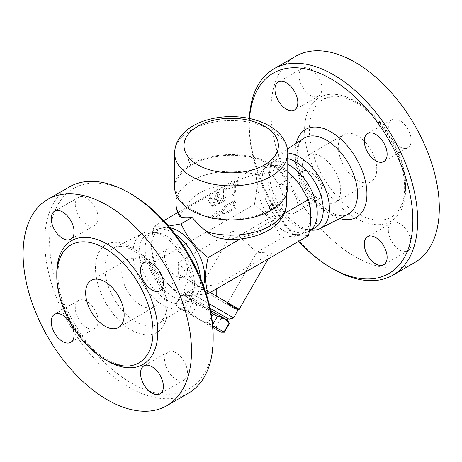 <?xml version="1.0" encoding="UTF-8"?>
<svg xmlns="http://www.w3.org/2000/svg" width="462" height="462" viewBox="0 0 462 462"><rect width="100%" height="100%" fill="white"/><g stroke="black" fill="none" stroke-linecap="round" stroke-linejoin="round"><path stroke-width="0.35" stroke-dasharray="2.31 1.73" d="M298.631 241.366A115.679 66.788 60 0 1 249.249 126.132A115.679 66.788 60 0 1 249.526 118.503M249.353 118.468A119.081 68.751 -120 0 0 249.249 123.354A119.081 68.751 -120 0 0 333.448 269.196M286.388 212.335A16.158 9.332 60 0 1 275.831 198.094A16.158 9.332 60 0 1 278.309 185.147A16.158 9.332 60 0 1 286.388 185.943A16.158 9.332 60 0 1 296.945 200.185A16.158 9.332 60 0 1 294.467 213.138A16.158 9.332 60 0 1 286.388 212.335M414.651 262.595A119.081 68.751 60 0 1 295.565 193.849A119.081 68.751 60 0 1 295.559 56.341M357.507 102.518A68.047 39.287 60 0 1 401.963 162.48A68.047 39.287 60 0 1 391.533 217.007A68.047 39.287 60 0 1 323.487 177.726A68.047 39.287 60 0 1 323.487 99.151A68.047 39.287 60 0 1 357.507 102.518M399.757 146.881A16.158 9.332 -120 0 0 407.836 147.678A16.158 9.332 -120 0 0 407.836 129.019A16.158 9.332 -120 0 0 391.678 119.687A16.158 9.332 -120 0 0 389.2 132.64A16.158 9.332 -120 0 0 399.757 146.881M388.328 230.215A16.158 9.332 -120 0 0 395.385 246.477A16.158 9.332 -120 0 0 407.836 250.808A16.158 9.332 -120 0 0 407.836 232.149A16.158 9.332 -120 0 0 391.678 222.817A16.158 9.332 -120 0 0 388.328 230.215M310.447 172.055A16.158 9.332 -120 0 0 302.367 171.252A16.158 9.332 -120 0 0 302.367 189.917A16.158 9.332 -120 0 0 318.526 199.243A16.158 9.332 -120 0 0 321.003 186.296A16.158 9.332 -120 0 0 310.447 172.055M321.875 88.721A16.158 9.332 -120 0 0 314.818 72.453A16.158 9.332 -120 0 0 302.367 68.128A16.158 9.332 -120 0 0 302.367 86.787A16.158 9.332 -120 0 0 318.526 96.119A16.158 9.332 -120 0 0 321.875 88.721M357.507 180.301A27.218 15.714 -120 0 0 371.119 181.653A27.218 15.714 -120 0 0 371.119 150.219A27.218 15.714 -120 0 0 343.901 134.506A27.218 15.714 -120 0 0 339.726 156.318A27.218 15.714 -120 0 0 357.507 180.301M321.419 201.137A27.218 15.714 -120 0 0 335.031 202.483A27.218 15.714 -120 0 0 335.031 171.055A27.218 15.714 -120 0 0 307.813 155.342A27.218 15.714 -120 0 0 303.638 177.154A27.218 15.714 -120 0 0 321.419 201.137M311.007 230.105A42.319 24.434 60 0 1 310.169 230.007A42.319 24.434 60 0 1 278.343 203.777A42.319 24.434 60 0 1 271.552 163.103A42.319 24.434 60 0 1 277.714 155.301A42.319 24.434 60 0 1 287.768 153.003M284.13 169.883A37.428 21.61 60 0 1 310.181 210.118A37.428 21.61 60 0 1 293.283 234.401A37.428 21.61 60 0 1 265.413 211.244A37.428 21.61 60 0 1 259.303 175.531A37.428 21.61 60 0 1 284.13 169.883M310.487 230.295A39.126 22.592 60 0 1 309.147 231.179A39.126 22.592 60 0 1 270.022 208.593A39.126 22.592 60 0 1 270.016 163.409A39.126 22.592 60 0 1 271.454 162.693A39.126 22.592 60 0 1 287.768 164.368M315.159 227.708A39.126 22.592 60 0 1 305.457 229.366A39.126 22.592 60 0 1 276.028 205.111A39.126 22.592 60 0 1 269.75 167.504A39.126 22.592 60 0 1 276.033 159.939A39.126 22.592 60 0 1 287.768 158.662M188.496 393.162A119.081 68.751 60 0 1 69.416 324.411A119.081 68.751 60 0 1 69.416 186.902M131.364 194.19A115.679 66.788 -120 0 0 49.567 241.418A115.679 66.788 -120 0 0 131.364 383.096A115.679 66.788 -120 0 0 213.161 335.868M75.277 204.701A16.158 9.332 -120 0 0 82.334 220.963A16.158 9.332 -120 0 0 94.785 225.294A16.158 9.332 -120 0 0 94.785 206.635A16.158 9.332 -120 0 0 78.627 197.303A16.158 9.332 -120 0 0 75.277 204.701M86.706 327.622A16.158 9.332 -120 0 0 94.785 328.418A16.158 9.332 -120 0 0 94.785 309.759A16.158 9.332 -120 0 0 78.627 300.427A16.158 9.332 -120 0 0 76.149 313.38A16.158 9.332 -120 0 0 86.706 327.622M187.445 372.586A16.158 9.332 -120 0 0 180.394 356.323A16.158 9.332 -120 0 0 167.937 351.992A16.158 9.332 -120 0 0 167.937 370.651A16.158 9.332 -120 0 0 184.095 379.983A16.158 9.332 -120 0 0 187.445 372.586M176.016 249.665A16.158 9.332 -120 0 0 167.937 248.862A16.158 9.332 -120 0 0 167.937 267.527A16.158 9.332 -120 0 0 184.101 276.853A16.158 9.332 -120 0 0 186.573 263.906A16.158 9.332 -120 0 0 176.016 249.665M140.985 305.313A27.218 15.714 -120 0 0 154.597 306.658A27.218 15.714 -120 0 0 154.591 275.231A27.218 15.714 -120 0 0 127.373 259.517A27.218 15.714 -120 0 0 123.204 281.329A27.218 15.714 -120 0 0 140.985 305.313M162.901 235.88A42.319 24.434 60 0 1 190.852 298.902A42.319 24.434 60 0 1 184.69 306.699A42.319 24.434 60 0 1 141.742 282.652A42.319 24.434 60 0 1 142.394 233.431A42.319 24.434 60 0 1 152.223 231.993A42.319 24.434 60 0 1 162.901 235.88M174.642 187.249A56.566 32.658 180 0 1 209.557 157.074A56.566 32.658 180 0 1 271.2 164.154A56.566 32.658 180 0 1 287.768 187.249M270.299 164.674A55.29 31.918 180 0 1 286.492 187.249A55.29 31.918 180 0 1 231.202 219.167A55.29 31.918 180 0 1 175.912 187.249A55.29 31.918 180 0 1 210.043 157.756A55.29 31.918 180 0 1 270.299 164.674M191.204 158.275L189.899 159.673L189.345 161.302L189.657 162.693L190.217 162.982L191.915 162.162L193.133 159.898L192.735 158.258L191.204 158.275M272.528 204.308L273.054 205.902L272.488 207.548L271.2 208.905L269.802 209.02M170.056 227.766A37.428 21.61 -120 0 0 169.115 227.599A37.428 21.61 -120 0 0 159.563 272.361A37.428 21.61 -120 0 0 203.101 286.469A37.428 21.61 -120 0 0 203.43 285.574M200.387 277.806A39.126 22.592 60 0 1 192.388 298.591A39.126 22.592 60 0 1 190.95 299.307A39.126 22.592 60 0 1 153.263 275.999A39.126 22.592 60 0 1 151.923 231.705A39.126 22.592 60 0 1 153.263 230.821A39.126 22.592 60 0 1 172.823 232.756A39.126 22.592 60 0 1 175.26 234.286M166.811 236.232A39.126 22.592 60 0 1 192.654 294.496A39.126 22.592 60 0 1 186.371 302.061A39.126 22.592 60 0 1 147.245 279.47A39.126 22.592 60 0 1 147.245 234.292A39.126 22.592 60 0 1 156.936 232.634A39.126 22.592 60 0 1 166.811 236.232M210.759 311.775L189.368 300.231C187.532 296.887 184.708 295.258 180.89 295.339L181.312 295.582C186.198 296.119 190.096 298.365 193.006 302.333L197.147 304.724C204.857 306.889 211.579 310.77 217.313 316.366L221.032 318.514C224.85 318.433 227.674 320.062 229.51 323.406M227.789 320.432L210.499 310.447M211.804 326.911L177.523 307.126L211.804 326.911M224.422 332.218L224.422 332.218C220.611 332.299 217.787 330.665 215.95 327.321L212.225 325.173C204.516 323.007 197.794 319.127 192.059 313.531L187.918 311.14C183.033 310.603 179.135 308.35 176.224 304.389L175.808 304.146C177.645 307.49 180.469 309.124 184.28 309.038L188.005 311.186C193.74 316.782 200.462 320.663 208.171 322.834L212.711 325.733M175.808 304.146L180.89 295.339L175.808 304.146L177.523 307.126M217.313 316.366L212.225 325.173M197.147 304.724L192.059 313.531M193.006 302.333L187.918 311.14M181.312 295.582L176.224 304.389M189.368 300.231L184.28 309.038M193.087 302.379L188.005 311.186M218.393 315.003L184.696 295.553L218.393 315.003M211.636 316.834L208.171 322.834M212.618 324.694L212.312 325.225M221.032 318.514L215.95 327.321M184.812 293.653L228.274 318.745L184.812 293.653L183.57 289.004L233.657 317.925M223.504 190.304A1.704 0.982 -60 0 1 224.249 188.588A1.704 0.982 -60 0 1 225.56 188.132A1.704 0.982 -60 0 1 225.912 188.912L225.912 195.859A3.401 1.964 -60 0 1 223.504 200.023L218.451 202.945A1.704 0.982 -60 0 1 217.602 203.026A1.704 0.982 -60 0 1 217.342 201.663A1.704 0.982 -60 0 1 218.451 200.167L223.504 197.245L223.504 190.304L224.705 190.997L224.705 197.944L223.504 197.245M224.705 197.944L219.658 200.86A1.704 0.982 120 0 0 218.543 202.356A1.704 0.982 120 0 0 218.803 203.719A1.704 0.982 120 0 0 219.658 203.638L224.705 200.722A3.401 1.964 120 0 0 227.113 196.552L227.113 189.611A1.704 0.982 120 0 0 226.761 188.831A1.704 0.982 120 0 0 225.45 189.287A1.704 0.982 120 0 0 224.705 190.997M207.9 199.994A1.704 0.982 -60 0 1 208.223 198.019A1.704 0.982 -60 0 1 209.8 197.234A1.704 0.982 -60 0 1 209.996 197.418L213.219 202.189L216.441 193.699A1.704 0.982 -60 0 1 218.341 192.302A1.704 0.982 -60 0 1 218.538 193.849L214.593 204.239A2.229 1.288 -60 0 1 212.104 206.075A2.229 1.288 -60 0 1 211.844 205.827L207.9 199.994L209.101 200.687L213.046 206.52A2.229 1.288 120 0 0 213.305 206.768A2.229 1.288 120 0 0 215.794 204.937L219.739 194.542A1.704 0.982 120 0 0 219.542 192.995A1.704 0.982 120 0 0 217.642 194.398L214.42 202.882L211.203 198.117A1.704 0.982 120 0 0 211.001 197.927A1.704 0.982 120 0 0 209.425 198.712A1.704 0.982 120 0 0 209.101 200.687M214.42 202.882L213.219 202.189M229.4 188.288A1.704 0.982 -60 0 1 228.546 188.375A1.704 0.982 -60 0 1 228.286 187.012A1.704 0.982 -60 0 1 229.4 185.51L236.613 181.347A1.704 0.982 -60 0 1 237.468 181.26A1.704 0.982 -60 0 1 237.728 182.623A1.704 0.982 -60 0 1 236.613 184.124L234.211 185.51L234.211 192.458A1.704 0.982 -60 0 1 233.466 194.167A1.704 0.982 -60 0 1 232.155 194.623A1.704 0.982 -60 0 1 231.803 193.844L231.803 186.902L229.4 188.288L230.602 188.981L233.01 187.595L231.803 186.902M233.01 187.595L233.01 194.537A1.704 0.982 120 0 0 233.362 195.316A1.704 0.982 120 0 0 234.673 194.86A1.704 0.982 120 0 0 235.412 193.151L235.412 186.203L237.82 184.817A1.704 0.982 120 0 0 238.929 183.316A1.704 0.982 120 0 0 238.669 181.953A1.704 0.982 120 0 0 237.82 182.04L230.602 186.203A1.704 0.982 120 0 0 229.493 187.705A1.704 0.982 120 0 0 229.753 189.068A1.704 0.982 120 0 0 230.602 188.981M235.412 186.203L234.211 185.51M222.782 212.249L215.962 216.187L215.962 218.272L210.753 217.804L215.962 211.325L215.962 213.409L222.782 209.471L223.822 206.785L234.812 200.444L233.079 204.822L234.812 207.386L223.822 213.733L222.782 212.249L223.983 212.942L225.029 214.426L236.013 208.085L234.28 205.515L236.013 201.137L225.029 207.478L223.983 210.164L217.163 214.102L217.163 212.018L211.954 218.497L217.163 218.965L217.163 216.88L223.983 212.942M217.163 216.88L215.962 216.187M217.163 218.965L215.962 218.272M211.954 218.497L210.753 217.804M217.163 212.018L215.962 211.325M217.163 214.102L215.962 213.409M223.983 210.164L222.782 209.471M225.029 207.478L223.822 206.785M236.013 201.137L234.812 200.444M234.28 205.515L233.079 204.822M236.013 208.085L234.812 207.386M225.029 214.426L223.822 213.733M237.913 310.556L201.288 289.414L202.137 287.942L199.353 286.336L198.931 287.069L197.898 285.493L191.043 281.531L189.16 281.427L189.582 280.694L188.669 280.163L210.048 292.51L199.411 286.365L216.77 284.811L271.535 253.193L256.889 252.258L281.364 238.126C293.647 235.441 302.668 234.632 308.431 235.707M198.931 287.069L189.16 281.427M208.986 303.678L183.57 289.004L188.669 280.163M237.664 310.412L237.289 308.235L228.401 303.101L227.327 303.465L226.207 301.836L205.088 289.645L201.288 289.414M228.401 303.101L237.272 308.223M205.088 289.645L226.207 301.836M236.394 307.715L229.533 303.759M191.043 281.531L197.898 285.493M195.634 284.182L178.274 274.162L178.274 262.589L195.634 284.182L199.411 286.365M178.274 274.162L189.582 280.694M238.513 308.939L239.137 309.303M227.327 303.465L256.889 252.258L233.039 230.971L178.274 262.589M206.289 294.011L181.04 296.05L198.614 285.903M181.04 296.05C167.435 285.054 161.065 277.136 153.973 262.381L254.302 204.458C267.908 215.448 274.272 223.371 281.364 238.126M216.77 288.629L216.77 284.811M199.353 286.336L200.647 287.081L233.039 230.971M200.647 287.081L202.137 287.942M268.231 258.916L271.535 253.193M287.768 171.344L281.364 165.95L270.299 172.343C274.555 177.651 278.026 183.212 280.717 189.022C285.141 199.694 283.564 208.195 275.993 214.518L235.891 237.653L231.214 239.068L225.791 239.287M240.246 238.987L284.326 213.536M281.364 165.95C275.6 164.876 266.58 165.685 254.302 168.37C257.559 178.517 257.559 190.546 254.302 204.458M179.435 216.274L179.325 215.107L179.943 213.837L182.063 211.613L185.389 209.205L226.068 185.695C234.453 181.029 247.026 176.501 255.798 174.63L270.299 172.343M153.973 262.381C150.716 252.229 150.716 240.2 153.973 226.293L163.773 220.634M177.697 212.595L254.302 168.37M153.973 226.293L168.63 226.085M296.211 143.289A50.751 29.302 -120 0 0 339.668 218.561M355.105 101.132A71.448 41.251 60 0 1 398.856 213.894A71.448 41.251 60 0 1 311.348 163.375A71.448 41.251 60 0 1 355.105 101.132M347.742 214.443A43.954 25.375 60 0 1 304.464 188.704A43.954 25.375 60 0 1 303.805 138.357C300.537 140.246 298.394 144.531 297.384 151.218C296.927 155.122 297.141 159.505 298.019 164.368C300.808 178.113 307.195 190.506 317.18 201.536C330.359 213.923 340.546 218.231 347.736 214.449M131.364 247.205A50.751 29.302 60 0 1 162.439 327.304A50.751 29.302 60 0 1 100.283 291.418A50.751 29.302 60 0 1 131.364 247.205M56.797 274.78A71.448 41.251 -120 0 0 106.087 360.152M135.967 250.098A43.954 25.375 -120 0 0 114.668 247.557A43.954 25.375 -120 0 0 113.993 298.671A43.954 25.375 -120 0 0 158.599 323.643A43.954 25.375 -120 0 0 164.495 288.219A43.954 25.375 -120 0 0 135.967 250.098M287.768 153.217A56.566 32.658 0 0 0 271.2 130.122A56.566 32.658 0 0 0 209.557 123.042A56.566 32.658 0 0 0 174.642 153.217M224.705 200.722L223.504 200.023M219.658 203.638L218.451 202.945M227.113 196.552L225.912 195.859M227.113 189.611L225.912 188.912M219.658 200.86L218.451 200.167M211.203 198.117L209.996 197.418M217.642 194.398L216.441 193.699M219.739 194.542L218.538 193.849M215.794 204.937L214.593 204.239M213.046 206.52L211.844 205.827M237.82 184.817L236.613 184.124M237.82 182.04L236.613 181.347M230.602 186.203L229.4 185.51M233.01 194.537L231.803 193.844M235.412 193.151L234.211 192.458M280.717 189.022A55.29 31.918 180 0 1 286.492 203.222M236.342 237.41A45.08 26.028 0 0 0 275.993 214.518M175.912 203.222A55.29 31.918 180 0 1 255.798 174.63M226.068 185.695A45.08 26.028 0 0 0 186.417 208.587M249.249 126.132L249.249 123.354M391.533 217.007C398.995 212.687 403.309 204.227 404.469 191.632C405.22 180.613 403.107 168.561 398.117 155.475C389.697 133.299 372.747 112.26 355.809 102.685C347.257 97.846 339.495 95.738 332.536 96.362L323.487 99.145M343.901 134.506L307.813 155.342M371.119 181.653L335.031 202.483M277.714 155.301L287.41 149.007M302.367 68.128L278.309 82.017M318.526 96.119L294.467 110.008M302.367 171.252L278.309 185.147M318.526 199.243L294.467 213.138M391.678 222.817L367.619 236.706M407.836 250.808L383.778 264.697M391.678 119.687L367.619 133.582M407.836 147.678L383.778 161.573M293.289 234.401L298.666 234.638L308.212 231.791L309.361 231.087M259.303 175.531L261.787 170.761L269.023 163.912L271.454 162.693M305.469 229.366L310.181 230.007M269.75 167.504L271.552 163.098M309.147 231.179L309.679 230.873M270.016 163.409L276.033 159.939M138.923 362.855C125.912 371.281 100.785 361.278 82.34 337.791C54.666 305.261 50.202 254.291 70.877 244.993M91.291 280.347L127.373 259.517M118.509 327.494L154.597 306.658M184.69 306.699L158.599 323.643C161.885 321.748 164.027 317.44 165.032 310.718C165.691 304.885 164.911 298.221 162.693 290.725C157.894 274.203 145.091 257.172 132.773 250.323C127.05 247.176 122.268 245.882 118.416 246.442L114.668 247.551L142.394 233.431M94.785 225.294L70.726 239.183M78.627 197.303L54.568 211.192M94.785 328.418L70.726 342.313M78.627 300.427L54.568 314.322M167.937 351.992L143.878 365.881M184.095 379.983L160.037 393.872M167.937 248.862L143.878 262.757M184.095 276.859L160.037 290.748M169.115 227.599L163.756 227.362L154.152 230.232L151.923 231.705M203.101 286.469L200.629 291.227L193.341 298.111L190.95 299.307M156.936 232.634L152.223 231.993M192.654 294.496L190.852 298.902M186.371 302.061L192.388 298.591M147.245 234.292L153.263 230.821M184.332 295.339L180.89 295.339M185.551 294.075L184.696 295.553M192.602 158.166A2.72 2.72 0 0 0 188.848 159.136A2.72 2.72 0 0 0 189.882 162.878M226.761 188.831L225.56 188.132M218.803 203.719L217.602 203.026M211.001 197.927L209.8 197.234M219.542 192.995L218.341 192.302M213.305 206.768L212.104 206.075M238.669 181.953L237.468 181.26M229.753 189.068L228.546 188.375M233.362 195.316L232.155 194.623M237.289 308.235L237.809 310.169M286.492 194.144L286.492 187.249M175.912 194.144L175.912 187.249"/><path stroke-width="0.69" d="M249.526 118.503A115.679 66.788 60 0 1 331.046 78.904A115.679 66.788 60 0 1 412.843 220.582A115.679 66.788 60 0 1 331.04 267.81A115.679 66.788 60 0 1 298.631 241.366M331.04 267.81L333.448 269.196A119.081 68.751 -120 0 0 392.995 275.092A119.081 68.751 -120 0 0 411.244 179.672A119.081 68.751 -120 0 0 333.448 74.74A119.081 68.751 -120 0 0 273.908 68.844A119.081 68.751 -120 0 0 249.353 118.468M274.959 89.414A16.158 9.332 60 0 1 278.309 82.017A16.158 9.332 60 0 1 290.76 86.348A16.158 9.332 60 0 1 297.817 102.61A16.158 9.332 60 0 1 294.467 110.008A16.158 9.332 60 0 1 282.016 105.677A16.158 9.332 60 0 1 274.959 89.414M387.127 257.299A16.158 9.332 60 0 1 383.778 264.697A16.158 9.332 60 0 1 371.327 260.372A16.158 9.332 60 0 1 364.27 244.103A16.158 9.332 60 0 1 367.619 236.706A16.158 9.332 60 0 1 380.076 241.037A16.158 9.332 60 0 1 387.127 257.299M375.698 134.378A16.158 9.332 60 0 1 386.255 148.62A16.158 9.332 60 0 1 383.778 161.573A16.158 9.332 60 0 1 375.698 160.77A16.158 9.332 60 0 1 365.142 146.529A16.158 9.332 60 0 1 367.619 133.582A16.158 9.332 60 0 1 375.698 134.378M273.908 68.838L295.565 56.341A119.081 68.751 60 0 1 355.105 62.237A119.081 68.751 60 0 1 432.894 167.169A119.081 68.751 60 0 1 414.651 262.595L392.989 275.098M287.768 153.003A42.319 24.434 60 0 1 299.503 157.011A42.319 24.434 60 0 1 327.321 194.883A42.319 24.434 60 0 1 320.016 228.569A42.319 24.434 60 0 1 311.007 230.105M287.768 164.368A39.126 22.592 60 0 1 289.582 165.35A39.126 22.592 60 0 1 314.749 198.562A39.126 22.592 60 0 1 310.487 230.295L309.361 231.087M287.768 158.662A39.126 22.592 60 0 1 295.593 161.873A39.126 22.592 60 0 1 321.154 196.356A39.126 22.592 60 0 1 315.159 227.708L309.679 230.873M47.765 199.405L69.416 186.902A119.081 68.751 60 0 1 128.956 192.804L128.956 192.804A119.081 68.751 60 0 1 213.161 338.646A119.081 68.751 60 0 1 188.496 393.162L166.846 405.659A119.081 68.751 60 0 1 47.765 336.908A119.081 68.751 60 0 1 47.765 199.405A119.081 68.751 60 0 1 107.305 205.301A119.081 68.751 60 0 1 185.1 310.239A119.081 68.751 60 0 1 166.846 405.659M131.364 194.19L128.956 192.804L131.364 194.19A115.679 66.788 -120 0 1 213.161 335.868L213.161 338.646M104.897 248.36A68.047 39.287 60 0 1 149.353 308.321A68.047 39.287 60 0 1 138.923 362.849A68.047 39.287 60 0 1 70.877 323.567A68.047 39.287 60 0 1 70.871 244.993A68.047 39.287 60 0 1 104.897 248.36M151.958 289.945A16.158 9.332 60 0 1 141.401 275.704A16.158 9.332 60 0 1 143.878 262.757A16.158 9.332 60 0 1 151.958 263.554A16.158 9.332 60 0 1 162.514 277.795A16.158 9.332 60 0 1 160.043 290.748A16.158 9.332 60 0 1 151.958 289.945M140.529 373.279A16.158 9.332 60 0 1 143.878 365.881A16.158 9.332 60 0 1 156.335 370.212A16.158 9.332 60 0 1 163.386 386.475A16.158 9.332 60 0 1 160.037 393.872A16.158 9.332 60 0 1 147.586 389.547A16.158 9.332 60 0 1 140.529 373.279M62.647 315.119A16.158 9.332 60 0 1 73.204 329.36A16.158 9.332 60 0 1 70.726 342.313A16.158 9.332 60 0 1 62.647 341.51A16.158 9.332 60 0 1 52.091 327.269A16.158 9.332 60 0 1 54.568 314.322A16.158 9.332 60 0 1 62.647 315.119M74.076 231.785A16.158 9.332 60 0 1 70.726 239.183A16.158 9.332 60 0 1 58.276 234.852A16.158 9.332 60 0 1 51.218 218.59A16.158 9.332 60 0 1 54.568 211.192A16.158 9.332 60 0 1 67.019 215.523A16.158 9.332 60 0 1 74.076 231.785M104.897 326.143A27.218 15.714 60 0 1 87.116 302.16A27.218 15.714 60 0 1 91.285 280.353A27.218 15.714 60 0 1 118.509 296.061A27.218 15.714 60 0 1 118.509 327.494A27.218 15.714 60 0 1 104.897 326.143M287.768 187.249A56.566 32.658 180 0 1 231.202 219.9A56.566 32.658 180 0 1 174.642 187.249L174.642 153.217A56.566 32.658 0 0 0 231.202 185.874A56.566 32.658 0 0 0 287.768 153.217L287.768 187.249M271.2 204.464L272.528 204.308C275.433 205.885 273.435 210.776 269.802 209.02L269.271 208.206L269.41 206.757L271.2 204.464M203.43 285.574A37.428 21.61 -120 0 0 178.274 231A37.428 21.61 -120 0 0 170.056 227.766M175.26 234.286A39.126 22.592 60 0 1 200.387 277.806M210.499 310.447L227.789 320.432L229.094 323.163C226.184 319.202 222.286 316.949 217.4 316.412L213.259 314.021L210.759 311.775M212.855 327.518L220.986 332.218L212.855 327.518M212.711 325.733L224.422 332.218L229.51 323.406L224.422 332.218L220.986 332.218M213.259 314.021L211.636 316.834M217.4 316.412L212.618 324.694M229.094 323.163L224.006 331.976M228.274 318.745L210.037 308.218L228.274 318.745L227.425 320.218M228.078 302.916L210.048 292.51L228.078 302.916L227.65 303.649L237.422 309.292L237.849 308.558L238.513 308.939L233.657 317.925L208.986 303.678M227.65 303.649L229.533 303.759L236.394 307.715L237.422 309.292M268.231 258.916L239.137 309.303L237.849 308.558M216.77 296.385L216.77 288.629M206.606 231.808A55.29 31.918 180 0 0 286.492 203.222C286.446 208.096 285.146 212.664 282.594 216.926L279.458 221.286C276.189 225.086 272.13 228.315 267.29 230.971C255.203 237.358 241.372 240.13 225.791 239.287L218.058 237.826L213.479 236.036L209.465 233.83L199.982 226.062L192.111 217.487L181.04 223.874C188.132 238.629 194.496 246.552 208.108 257.542C204.851 271.454 204.851 283.483 208.108 293.63L308.431 235.707C311.688 221.8 311.688 209.771 308.431 199.619L299.399 184.095L287.768 171.344M208.108 293.63L206.289 294.011M208.108 257.542L240.246 238.987M284.326 213.536L308.431 199.619M163.773 220.634L177.697 212.595M168.63 226.085L181.04 223.874M192.111 217.487C187.855 217.862 184.378 217.839 181.687 217.417L179.435 216.274C177.125 212.191 175.953 207.836 175.912 203.222L175.912 194.144M339.668 218.561A50.751 29.302 -120 0 0 366.666 188.906A50.751 29.302 -120 0 0 331.046 131.918A50.751 29.302 -120 0 0 296.211 143.289M287.41 149.007L303.805 138.357A43.954 25.375 60 0 1 326.438 140.13A43.954 25.375 60 0 1 355.33 179.464A43.954 25.375 60 0 1 347.742 214.443L320.016 228.569M106.087 360.152A71.448 41.251 -120 0 0 157.819 332.403A71.448 41.251 -120 0 0 107.305 244.196A71.448 41.251 -120 0 0 56.797 274.78M264.582 126.305A47.205 27.252 180 0 1 243.422 171.904A47.205 27.252 180 0 1 185.603 138.525A47.205 27.252 180 0 1 264.582 126.305M181.687 217.417A55.29 31.918 180 0 1 175.912 203.222M287.768 153.217C287.728 148.469 286.48 144 284.026 139.813C280.636 134.176 275.716 129.522 269.259 125.843C262.849 122.176 255.538 119.583 247.332 118.064C233.616 115.633 220.258 116.251 207.265 119.918C196.292 123.094 187.705 128.245 181.508 135.372L178.401 139.767C175.935 143.965 174.676 148.452 174.642 153.217M237.809 310.169L237.913 310.556M229.008 319.167L233.657 317.925M286.492 203.222L286.492 194.144"/></g></svg>
